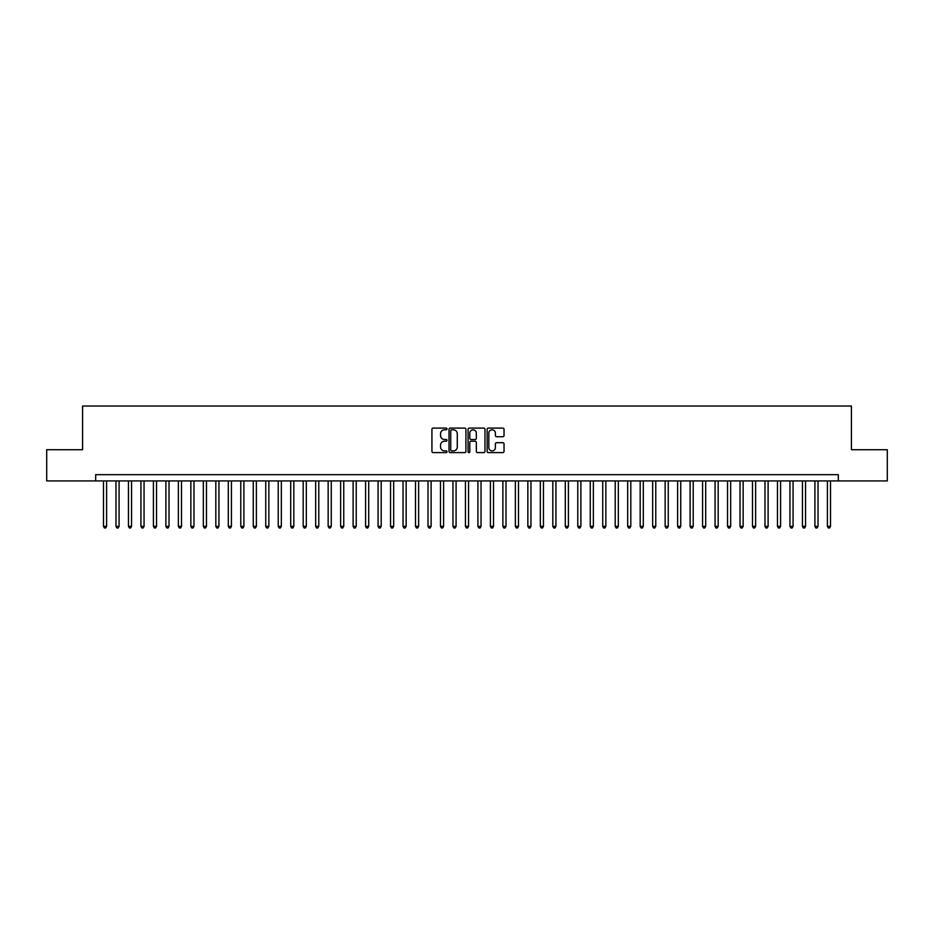 <?xml version="1.0" encoding="UTF-8"?>
<svg xmlns="http://www.w3.org/2000/svg" width="934" height="934" viewBox="0 0 934 934"><rect width="100%" height="100%" fill="white"/><g stroke="black" fill="none" stroke-linecap="round" stroke-linejoin="round"><path stroke-width="1.4" d="M447.036 428.963A0.852 0.852 0 0 0 446.172 428.099L433.154 428.099A1.226 1.226 0 0 0 431.928 429.325L431.928 451.379A1.226 1.226 0 0 0 433.154 452.605L446.172 452.605A0.852 0.852 0 0 0 447.036 451.741A0.852 0.852 0 0 0 446.172 450.888L444.491 450.888A3.923 3.923 0 0 1 440.568 446.966L440.568 445.133A3.923 3.923 0 0 1 444.491 441.21L446.172 441.21A0.852 0.852 0 0 0 447.036 440.358A0.852 0.852 0 0 0 446.172 439.494L444.491 439.494A3.923 3.923 0 0 1 440.568 435.571L440.568 433.738A3.923 3.923 0 0 1 444.491 429.815L446.172 429.815A0.852 0.852 0 0 0 447.036 428.963M502.807 436.738A1.226 1.226 0 0 0 504.033 435.513L504.033 429.325A1.226 1.226 0 0 0 502.807 428.099L488.342 428.099A1.226 1.226 0 0 0 487.128 429.325L487.128 451.379A1.226 1.226 0 0 0 488.342 452.605L502.807 452.605A1.226 1.226 0 0 0 504.033 451.379L504.033 443.907A1.226 1.226 0 0 0 502.807 442.681L496.619 442.681A1.226 1.226 0 0 0 495.394 443.907L495.394 447.608A3.281 3.281 0 0 1 492.113 450.888A3.281 3.281 0 0 1 488.832 447.608L488.832 433.096A3.281 3.281 0 0 1 492.113 429.815A3.281 3.281 0 0 1 495.394 433.096L495.394 435.513A1.226 1.226 0 0 0 496.619 436.738L502.807 436.738M95.688 480.917L46.7 480.917L46.7 449.709L82.577 449.709L82.577 406.033L851.423 406.033L851.423 449.709L887.3 449.709L887.3 480.917L838.312 480.917L838.312 474.67L95.688 474.67L95.688 480.917L838.312 480.917M465.926 429.325A1.226 1.226 0 0 0 464.7 428.099L450.246 428.099A1.226 1.226 0 0 0 449.021 429.325L449.021 451.379A1.226 1.226 0 0 0 450.246 452.605L464.7 452.605A1.226 1.226 0 0 0 465.926 451.379L465.926 429.325M469.3 428.099L483.754 428.099A1.226 1.226 0 0 1 484.979 429.325L484.979 451.379A1.226 1.226 0 0 1 483.754 452.605L477.566 452.605A1.226 1.226 0 0 1 476.34 451.379L476.34 442.436A1.226 1.226 0 0 0 475.114 441.21L471.016 441.21A1.226 1.226 0 0 0 469.79 442.436L469.79 451.741A0.852 0.852 0 0 1 468.926 452.605A0.852 0.852 0 0 1 468.074 451.741L468.074 429.325A1.226 1.226 0 0 1 469.3 428.099M451.589 429.815A0.852 0.852 0 0 0 450.737 430.679L450.737 450.036A0.852 0.852 0 0 0 451.589 450.888L453.375 450.888A3.923 3.923 0 0 0 457.286 446.966L457.286 433.738A3.923 3.923 0 0 0 453.375 429.815L451.589 429.815M476.34 433.154A3.281 3.281 0 0 0 473.059 429.873A3.281 3.281 0 0 0 469.79 433.154L469.79 438.268A1.226 1.226 0 0 0 471.016 439.494L475.114 439.494A1.226 1.226 0 0 0 476.34 438.268L476.34 433.154M103.487 480.917L103.487 526.344L106.604 526.344L106.604 480.917M106.604 526.344L105.67 527.967L104.421 527.967L103.487 526.344M115.968 480.917L115.968 526.344L119.085 526.344L119.085 480.917M119.085 526.344L118.151 527.967L116.902 527.967L115.968 526.344M128.448 480.917L128.448 526.344L131.566 526.344L131.566 480.917M131.566 526.344L130.632 527.967L129.382 527.967L128.448 526.344M140.929 480.917L140.929 526.344L144.058 526.344L144.058 480.917M144.058 526.344L143.112 527.967L141.863 527.967L140.929 526.344M153.41 480.917L153.41 526.344L156.538 526.344L156.538 480.917M156.538 526.344L155.593 527.967L154.343 527.967L153.41 526.344M165.89 480.917L165.89 526.344L169.019 526.344L169.019 480.917M169.019 526.344L168.073 527.967L166.836 527.967L165.89 526.344M178.371 480.917L178.371 526.344L181.5 526.344L181.5 480.917M181.5 526.344L180.554 527.967L179.316 527.967L178.371 526.344M190.851 480.917L190.851 526.344L193.98 526.344L193.98 480.917M193.98 526.344L193.046 527.967L191.797 527.967L190.851 526.344M203.332 480.917L203.332 526.344L206.461 526.344L206.461 480.917M206.461 526.344L205.527 527.967L204.277 527.967L203.332 526.344M215.824 480.917L215.824 526.344L218.941 526.344L218.941 480.917M218.941 526.344L218.007 527.967L216.758 527.967L215.824 526.344M228.305 480.917L228.305 526.344L231.422 526.344L231.422 480.917M231.422 526.344L230.488 527.967L229.239 527.967L228.305 526.344M240.785 480.917L240.785 526.344L243.902 526.344L243.902 480.917M243.902 526.344L242.968 527.967L241.719 527.967L240.785 526.344M253.266 480.917L253.266 526.344L256.383 526.344L256.383 480.917M256.383 526.344L255.449 527.967L254.2 527.967L253.266 526.344M265.746 480.917L265.746 526.344L268.864 526.344L268.864 480.917M268.864 526.344L267.93 527.967L266.68 527.967L265.746 526.344M278.227 480.917L278.227 526.344L281.344 526.344L281.344 480.917M281.344 526.344L280.41 527.967L279.161 527.967L278.227 526.344M290.707 480.917L290.707 526.344L293.825 526.344L293.825 480.917M293.825 526.344L292.891 527.967L291.642 527.967L290.707 526.344M303.188 480.917L303.188 526.344L306.305 526.344L306.305 480.917M306.305 526.344L305.371 527.967L304.122 527.967L303.188 526.344M315.669 480.917L315.669 526.344L318.786 526.344L318.786 480.917M318.786 526.344L317.852 527.967L316.603 527.967L315.669 526.344M328.149 480.917L328.149 526.344L331.266 526.344L331.266 480.917M331.266 526.344L330.332 527.967L329.083 527.967L328.149 526.344M340.63 480.917L340.63 526.344L343.747 526.344L343.747 480.917M343.747 526.344L342.813 527.967L341.564 527.967L340.63 526.344M353.11 480.917L353.11 526.344L356.228 526.344L356.228 480.917M356.228 526.344L355.294 527.967L354.044 527.967L353.11 526.344M365.591 480.917L365.591 526.344L368.708 526.344L368.708 480.917M368.708 526.344L367.774 527.967L366.525 527.967L365.591 526.344M378.072 480.917L378.072 526.344L381.189 526.344L381.189 480.917M381.189 526.344L380.255 527.967L379.006 527.967L378.072 526.344M390.552 480.917L390.552 526.344L393.669 526.344L393.669 480.917M393.669 526.344L392.735 527.967L391.486 527.967L390.552 526.344M403.033 480.917L403.033 526.344L406.15 526.344L406.15 480.917M406.15 526.344L405.216 527.967L403.967 527.967L403.033 526.344M415.513 480.917L415.513 526.344L418.63 526.344L418.63 480.917M418.63 526.344L417.696 527.967L416.447 527.967L415.513 526.344M427.994 480.917L427.994 526.344L431.123 526.344L431.123 480.917M431.123 526.344L430.177 527.967L428.928 527.967L427.994 526.344M440.474 480.917L440.474 526.344L443.603 526.344L443.603 480.917M443.603 526.344L442.658 527.967L441.408 527.967L440.474 526.344M452.955 480.917L452.955 526.344L456.084 526.344L456.084 480.917M456.084 526.344L455.138 527.967L453.901 527.967L452.955 526.344M465.436 480.917L465.436 526.344L468.564 526.344L468.564 480.917M468.564 526.344L467.619 527.967L466.381 527.967L465.436 526.344M477.916 480.917L477.916 526.344L481.045 526.344L481.045 480.917M481.045 526.344L480.099 527.967L478.862 527.967L477.916 526.344M490.397 480.917L490.397 526.344L493.526 526.344L493.526 480.917M493.526 526.344L492.592 527.967L491.342 527.967L490.397 526.344M502.877 480.917L502.877 526.344L506.006 526.344L506.006 480.917M506.006 526.344L505.072 527.967L503.823 527.967L502.877 526.344M515.37 480.917L515.37 526.344L518.487 526.344L518.487 480.917M518.487 526.344L517.553 527.967L516.304 527.967L515.37 526.344M527.85 480.917L527.85 526.344L530.967 526.344L530.967 480.917M530.967 526.344L530.033 527.967L528.784 527.967L527.85 526.344M540.331 480.917L540.331 526.344L543.448 526.344L543.448 480.917M543.448 526.344L542.514 527.967L541.265 527.967L540.331 526.344M552.811 480.917L552.811 526.344L555.928 526.344L555.928 480.917M555.928 526.344L554.994 527.967L553.745 527.967L552.811 526.344M565.292 480.917L565.292 526.344L568.409 526.344L568.409 480.917M568.409 526.344L567.475 527.967L566.226 527.967L565.292 526.344M577.772 480.917L577.772 526.344L580.89 526.344L580.89 480.917M580.89 526.344L579.956 527.967L578.706 527.967L577.772 526.344M590.253 480.917L590.253 526.344L593.37 526.344L593.37 480.917M593.37 526.344L592.436 527.967L591.187 527.967L590.253 526.344M602.734 480.917L602.734 526.344L605.851 526.344L605.851 480.917M605.851 526.344L604.917 527.967L603.668 527.967L602.734 526.344M615.214 480.917L615.214 526.344L618.331 526.344L618.331 480.917M618.331 526.344L617.397 527.967L616.148 527.967L615.214 526.344M627.695 480.917L627.695 526.344L630.812 526.344L630.812 480.917M630.812 526.344L629.878 527.967L628.629 527.967L627.695 526.344M640.175 480.917L640.175 526.344L643.293 526.344L643.293 480.917M643.293 526.344L642.359 527.967L641.109 527.967L640.175 526.344M652.656 480.917L652.656 526.344L655.773 526.344L655.773 480.917M655.773 526.344L654.839 527.967L653.59 527.967L652.656 526.344M665.136 480.917L665.136 526.344L668.254 526.344L668.254 480.917M668.254 526.344L667.32 527.967L666.07 527.967L665.136 526.344M677.617 480.917L677.617 526.344L680.734 526.344L680.734 480.917M680.734 526.344L679.8 527.967L678.551 527.967L677.617 526.344M690.098 480.917L690.098 526.344L693.215 526.344L693.215 480.917M693.215 526.344L692.281 527.967L691.032 527.967L690.098 526.344M702.578 480.917L702.578 526.344L705.695 526.344L705.695 480.917M705.695 526.344L704.761 527.967L703.512 527.967L702.578 526.344M715.059 480.917L715.059 526.344L718.176 526.344L718.176 480.917M718.176 526.344L717.242 527.967L715.993 527.967L715.059 526.344M727.539 480.917L727.539 526.344L730.668 526.344L730.668 480.917M730.668 526.344L729.723 527.967L728.473 527.967L727.539 526.344M740.02 480.917L740.02 526.344L743.149 526.344L743.149 480.917M743.149 526.344L742.203 527.967L740.954 527.967L740.02 526.344M752.5 480.917L752.5 526.344L755.629 526.344L755.629 480.917M755.629 526.344L754.684 527.967L753.446 527.967L752.5 526.344M764.981 480.917L764.981 526.344L768.11 526.344L768.11 480.917M768.11 526.344L767.164 527.967L765.927 527.967L764.981 526.344M777.462 480.917L777.462 526.344L780.591 526.344L780.591 480.917M780.591 526.344L779.656 527.967L778.407 527.967L777.462 526.344M789.942 480.917L789.942 526.344L793.071 526.344L793.071 480.917M793.071 526.344L792.137 527.967L790.888 527.967L789.942 526.344M802.434 480.917L802.434 526.344L805.552 526.344L805.552 480.917M805.552 526.344L804.618 527.967L803.368 527.967L802.434 526.344M814.915 480.917L814.915 526.344L818.032 526.344L818.032 480.917M818.032 526.344L817.098 527.967L815.849 527.967L814.915 526.344M827.396 480.917L827.396 526.344L830.513 526.344L830.513 480.917M830.513 526.344L829.579 527.967L828.33 527.967L827.396 526.344"/></g></svg>
